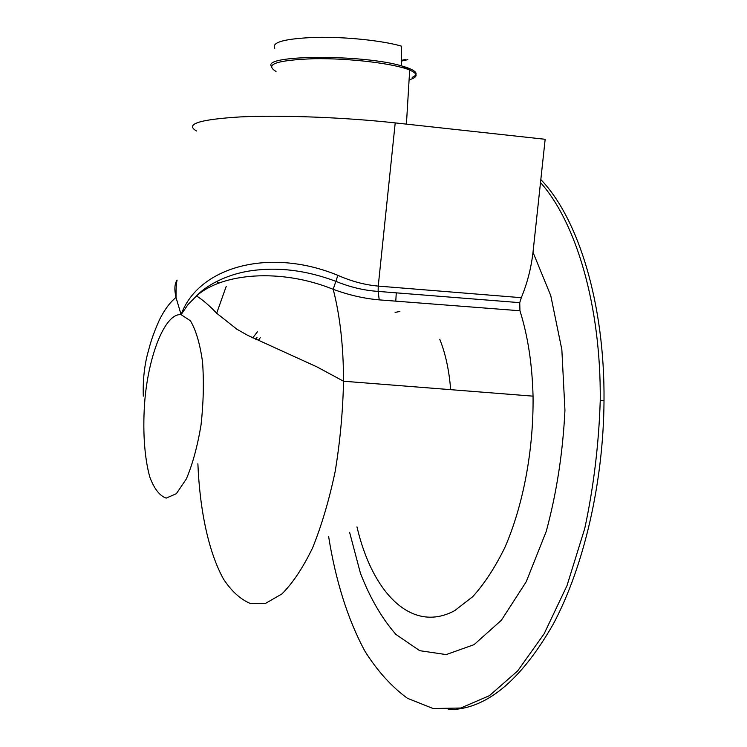 <?xml version="1.0" encoding="UTF-8"?>
<svg xmlns="http://www.w3.org/2000/svg" width="747" height="747" viewBox="0 0 747 747"><rect width="100%" height="100%" fill="white"/><g stroke="black" fill="none" stroke-linecap="round" stroke-linejoin="round"><path stroke-width="1.12" d="M328.643 536.607C335.506 580.046 347.682 619.403 364.975 651.281C377.412 671.03 391.568 686.698 407.432 698.286L433.101 708.52L460.778 708.016L489.425 695.662L517.718 670.871L544.124 633.82L566.992 585.639L584.742 528.502C593.669 486.895 598.833 444.222 600.243 400.467C601.102 305.626 575.984 222.223 540.501 182.548M448.265 709.65C485.289 709.958 520.239 681.535 553.116 624.38C583.715 567.197 603.492 482.861 604.015 400.822C604.893 303.151 578.038 217.965 540.828 179.579M405.714 59.358L401.55 60.358M407.806 59.657L401.559 61.049M274.756 48.34C271.282 42.196 285.065 38.536 316.121 37.359C345.553 36.734 382.539 40.599 401.419 46.137L401.606 65.885C362.762 54.298 263.458 54.82 271.264 66.035M219.329 282.945L216.238 281.582M177.086 280.088C174.555 283.785 174.2 289.575 176.021 297.455L181.101 314.674L188.011 304.552L196.536 295.933C222.13 273.085 280.386 267.977 333.19 289.294L337.877 275.344C268.631 246.827 198.011 267.37 181.101 314.674C165.535 312.834 149.176 353.154 144.946 398.926C142.472 428.423 144.171 456.819 149.83 477.137C154.265 488.893 159.718 495.887 166.179 498.118L176.348 493.702L186.367 478.911C192.595 464.204 197.479 446.248 201.027 425.034C203.483 403.025 203.987 381.988 202.54 361.893C199.963 343.685 195.919 329.969 190.392 320.752L181.101 314.674M197.88 463.738C199.794 510.49 208.646 552.313 223.54 579.14C231.477 591.166 240.347 599.262 250.18 603.427L265.699 603.287L281.834 593.996C292.665 583.258 302.918 567.879 312.591 547.878C321.649 525.468 329.175 499.967 335.188 471.385C340.081 441.71 342.864 411.653 343.545 381.222C343.461 346.178 340.006 315.542 333.19 289.294C348.653 295.028 364.004 298.557 379.233 299.874L378.131 291.405L378.243 286.092C364.9 284.924 351.445 281.339 337.877 275.344M356.973 526.85C372.211 592.614 411.616 633.988 454.755 610.598L472.683 596.722C484.317 583.874 495.009 567.552 504.757 547.747C523.161 505.682 533.713 449.983 533.05 396.153C532.219 364.237 527.849 335.776 519.94 310.761L519.744 302.656L521.303 297.689C527.261 283.272 531.164 268.145 533.003 252.29L545.161 139.287L395.21 122.9C344.544 117.344 281.077 114.935 240.319 116.915C199.225 119.455 184.64 124.151 196.545 131.005M399.869 311.48L395.098 312.395L399.869 311.48M349.615 532.35L360.409 573.154C369.961 597.843 381.81 618.283 395.947 634.455L419.693 650.674L446.183 654.587L474.037 644.67L501.414 620.215L526.215 581.773L546.253 531.378C556.646 492.88 562.883 452.514 564.947 410.28L561.847 349.624L550.772 295.653L533.003 252.29M450.674 389.663C449.096 370.129 445.455 353.331 439.759 339.278C445.455 353.331 449.096 370.129 450.674 389.663M260.264 337.672L258.275 340.501M257.043 337.261L255.689 339.297M412.185 77.389C419.805 73.99 416.275 70.162 401.606 65.885L409.683 70.041C418.385 73.897 418.189 77.165 409.095 79.845M276.035 71.46C264.121 64.354 276.848 60.096 314.207 58.696C349.671 58.126 394.575 63.579 409.683 70.041L406.424 124.123M226.229 286.325L216.677 313.217M521.303 297.689L378.243 286.092L395.21 122.9M379.233 299.874L519.94 310.761M257.37 331.845L252.766 337.887M604.015 400.822L600.243 400.467M395.779 301.153L396.274 292.843L395.779 301.153M177.03 280.517C176.301 283.076 175.965 288.725 176.021 297.455C170.12 302.161 164.667 309.482 159.634 319.427C152.257 335.842 150.072 344.619 148.392 350.903C144.47 364.583 142.78 379.672 143.303 396.171M378.131 291.395C364.125 290.499 349.988 287.128 335.711 281.283C306.569 270.339 278.37 266.819 251.132 270.731C224.987 274.485 205.014 286.624 196.536 295.933M519.744 302.656L378.131 291.405M196.526 295.933C202.54 299.715 209.319 305.532 216.854 313.385L236.958 329.259L247.63 335.31L316.924 366.88L343.545 381.222L533.05 396.153"/></g></svg>
